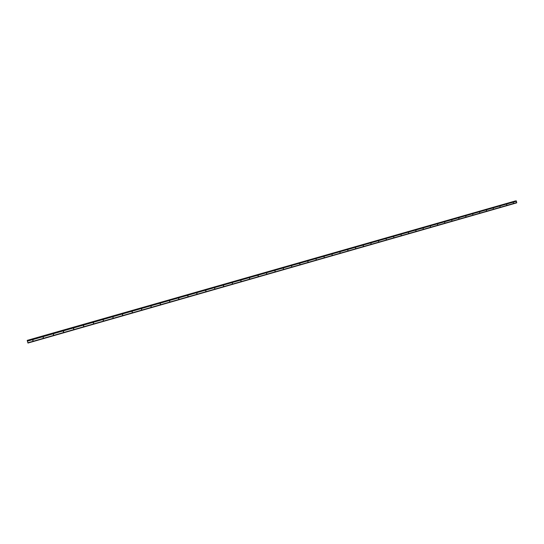 <?xml version="1.0" encoding="UTF-8"?>
<svg xmlns="http://www.w3.org/2000/svg" width="544" height="544" viewBox="0 0 544 544"><rect width="100%" height="100%" fill="white"/><g stroke="black" fill="none" stroke-linecap="round" stroke-linejoin="round"><path stroke-width="0.82" d="M32.953 339.844L33.028 341.081L32.681 339.871M43.255 336.892L43.336 338.123L42.996 336.92M53.475 333.962L53.564 335.192L53.23 333.989M63.607 331.065L63.458 332.309L63.369 331.085M73.651 328.182L73.753 329.399L73.426 328.209M83.613 325.332L83.715 326.543L83.395 325.36M93.493 322.504L93.602 323.707L93.276 322.531M103.292 319.695L103.401 320.899L103.081 319.722M113.002 316.914L113.118 318.111L112.805 316.941M122.638 314.16L122.556 315.377L122.441 314.18M132.192 311.42L132.314 312.61L132.002 311.447M141.671 308.706L141.603 309.917L141.488 308.734M151.069 306.014L151.191 307.197L150.892 306.041M160.392 303.348L160.337 304.545L160.215 303.368M169.633 300.703L169.762 301.872L169.47 300.723M178.806 298.078L178.772 299.268L178.643 298.098M187.904 295.474L188.034 296.636L187.748 295.494M196.928 292.89L196.908 294.066L196.772 292.91M205.884 290.326L205.863 291.502L205.734 290.346M214.764 287.783L214.751 288.952L214.615 287.803M223.57 285.26L223.564 286.43L223.428 285.28M232.315 282.758L232.451 283.9L232.179 282.778M240.985 280.276L240.985 281.432L240.849 280.296M249.587 277.814L249.594 278.963L249.458 277.834M258.128 275.366L258.264 276.495L257.999 275.386M266.594 272.945L266.73 274.067L266.472 272.966M274.999 270.538L275.142 271.66L274.883 270.558M283.342 268.151L283.478 269.266L283.227 268.172M291.618 265.778L291.754 266.893L291.502 265.798M299.826 263.432L299.968 264.54L299.717 263.452M307.979 261.1L308.006 262.222L307.87 261.113M316.064 258.781L316.207 259.882L315.962 258.801M324.095 256.482L324.231 257.584L323.986 256.503M332.058 254.204L332.194 255.299L331.956 254.225M339.966 251.94L340.102 253.035L339.864 251.96M347.813 249.696L347.949 250.784L347.711 249.716M355.599 247.466L355.64 248.567L355.504 247.486M363.331 245.256L363.372 246.35L363.236 245.269M371.001 243.059L371.049 244.147L370.913 243.073M378.617 240.876L378.753 241.951L378.529 240.897M386.179 238.714L386.226 239.795M393.679 236.565L393.815 237.633L393.598 236.586M401.132 234.437L401.268 235.498L401.05 234.45M408.524 232.315L408.66 233.376L408.449 232.336M415.868 230.214L416.004 231.268L415.793 230.234M423.157 228.133L423.293 229.18L423.082 228.147M430.392 226.059L430.528 227.106L430.318 226.073M437.58 224.006L437.634 225.06L437.505 224.019M444.713 221.959L444.768 223.013L444.638 221.972M451.792 219.932L451.928 220.973L451.724 219.946M458.83 217.92L458.959 218.953L458.755 217.933M465.807 215.92L465.936 216.954L465.739 215.934M472.743 213.942L472.872 214.962L472.675 213.955M479.624 211.97L479.754 212.99L479.563 211.983M486.465 210.011L486.526 211.045L486.397 210.025M493.252 208.066L493.381 209.086L493.19 208.08M499.99 206.142L500.052 207.162L500.004 206.142M506.688 204.224L506.75 205.244L506.702 204.224M513.339 202.32L513.461 203.327L513.278 202.334M515.664 201.056L27.2 340.388L27.948 342.972L27.2 340.388M516.208 200.899L27.295 340.68M516.644 202.878L27.955 342.999L516.644 202.878L516.27 200.899M27.941 342.951L516.712 202.742M27.336 340.809L516.344 200.988L27.336 340.823M27.316 340.762L516.31 200.933L27.322 340.762M516.535 201.185L27.418 341.102M27.431 341.142L516.555 201.212L27.431 341.136M27.9 342.781L516.8 202.552L27.894 342.774M516.793 202.579L27.907 342.808L516.786 202.579M515.508 200.913L27.22 340.456M515.576 200.954L27.241 340.517M516.392 201.028L27.356 340.877M516.691 202.783L27.962 343.006M516.678 202.783L27.962 343.012M516.664 202.824L27.968 343.046L516.664 202.837"/></g></svg>
